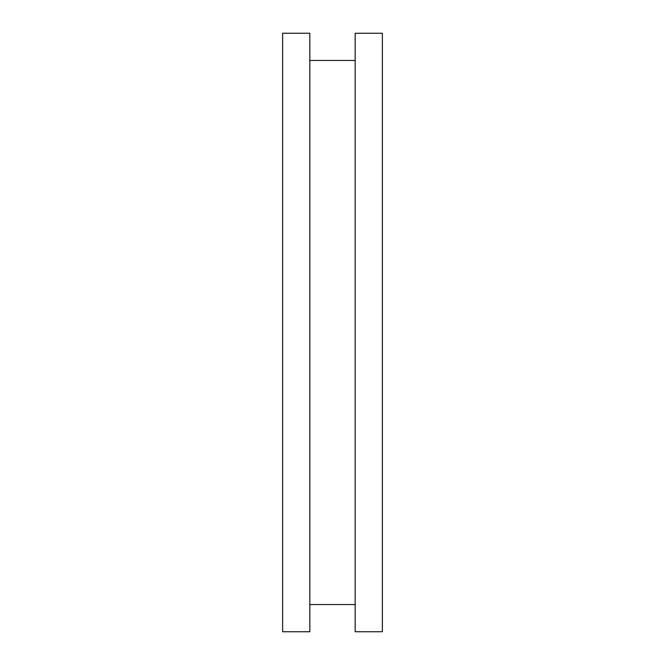 <?xml version="1.0" encoding="UTF-8"?>
<svg xmlns="http://www.w3.org/2000/svg" width="665" height="665" viewBox="0 0 665 665"><rect width="100%" height="100%" fill="white"/><g stroke="black" fill="none" stroke-linecap="round" stroke-linejoin="round"><path stroke-width="1" d="M282.625 33.25L282.625 631.75L309.832 631.75L309.832 33.25L309.832 631.75L282.625 631.75L282.625 33.25L309.832 33.25L282.625 33.25M382.375 33.25L382.375 631.75L355.168 631.75L382.375 631.75L382.375 33.25L355.168 33.25L355.168 631.75L355.168 33.25L382.375 33.25M355.168 604.543L309.832 604.543L355.168 604.543M309.832 60.457L355.168 60.457"/></g></svg>
